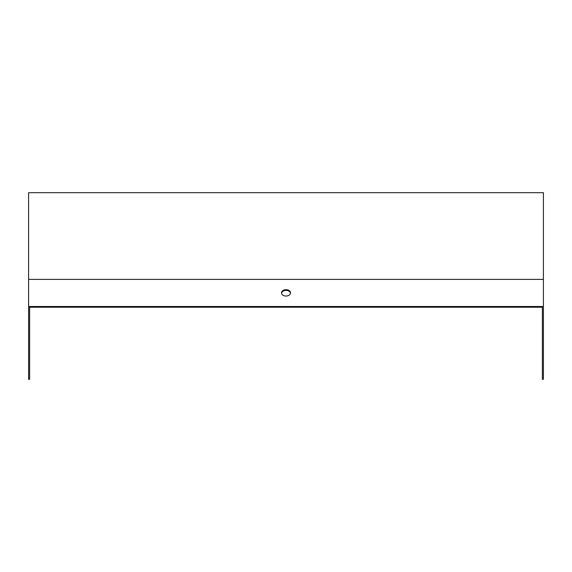 <?xml version="1.0" encoding="UTF-8"?>
<svg xmlns="http://www.w3.org/2000/svg" width="572" height="572" viewBox="0 0 572 572"><rect width="100%" height="100%" fill="white"/><g stroke="black" fill="none" stroke-linecap="round" stroke-linejoin="round"><path stroke-width="0.86" d="M29.63 333.805L29.63 307.228L542.37 307.228L542.37 316.33M290.476 293.214A4.504 3.182 0 0 0 286 290.397A4.504 3.182 0 0 0 281.524 293.214M543.4 306.506L543.4 192.692L28.6 192.692L28.6 306.506L543.4 306.506L543.4 379.308L542.37 379.308L542.37 307.228M286 289.668A4.504 3.182 180 0 1 290.505 292.85A4.504 3.182 180 0 1 286 296.039A4.504 3.182 180 0 1 281.495 292.85A4.504 3.182 180 0 1 286 289.668M542.37 352.195L542.37 345.517M542.37 332.647L542.37 318.218M281.495 192.692L290.505 192.692M29.63 307.228L29.63 379.308L28.6 379.308L28.6 306.506M29.63 352.195L29.63 342.907M543.4 279.393L28.6 279.393"/></g></svg>
